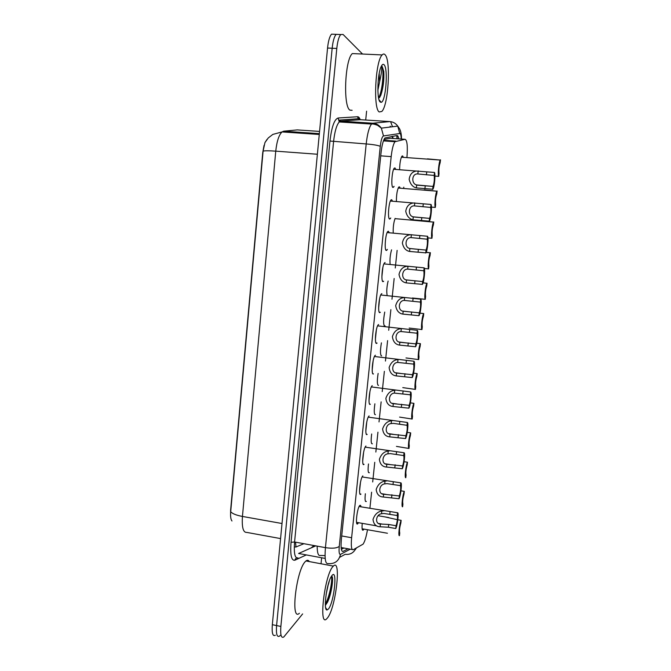 <?xml version="1.0" encoding="UTF-8"?>
<svg xmlns="http://www.w3.org/2000/svg" width="671" height="671" viewBox="0 0 671 671"><rect width="100%" height="100%" fill="white"/><g stroke="black" fill="none" stroke-linecap="round" stroke-linejoin="round"><path stroke-width="1.01" d="M394.103 186.379L392.938 187.444C390.858 187.075 391.956 170.442 394.229 168.203L394.976 167.926L395.63 169.142M390.74 218.008L389.633 219.056C387.494 219.031 388.652 202.256 390.967 199.992L391.663 199.681L392.359 200.897M387.393 249.419L386.362 250.459C384.156 250.769 385.372 233.844 387.737 231.545L388.366 231.218L389.121 232.434M382.537 281.199L383.636 281.317L383.107 281.644C380.834 282.298 382.118 265.204 384.533 262.864L385.104 262.529M379.241 312.166L380.34 312.3L379.87 312.619C377.538 313.625 378.889 296.339 381.346 293.965L381.858 293.638M375.97 342.94L377.06 343.082L376.666 343.376C374.259 344.743 375.685 327.247 378.192 324.839L378.629 324.529M372.715 373.521L373.47 373.932C370.996 375.659 372.506 357.928 375.055 355.496L375.425 355.211M369.486 403.9L370.308 404.277C367.758 406.374 369.36 388.4 371.944 385.934L372.246 385.682M366.282 434.087L367.163 434.422C364.546 436.896 366.232 418.645 368.857 416.154L369.092 415.945M363.103 464.08L364.034 464.357C361.35 467.217 363.128 448.673 365.787 446.165L365.955 446.014M359.95 493.881L360.931 494.099C358.171 497.345 360.05 478.49 362.751 475.957L362.835 475.873M358.448 522.692L357.819 523.674C355.018 527.129 357.014 508.073 359.723 505.548L359.74 505.531C360.369 504.919 360.788 505.355 361.015 506.848M399.622 169.444C399.765 163.078 400.537 158.65 401.946 156.158L402.642 155.924L403.237 157.089M396.393 201.241C396.418 194.624 397.198 189.876 398.759 186.999M393.214 232.82C393.03 227.167 393.667 222.361 395.118 218.402M390.111 264.189C389.708 259.409 390.203 254.619 391.57 249.83M387.117 295.349C386.446 291.466 386.781 286.702 388.123 281.048M384.147 325.838L385.137 325.955L384.751 326.24C383.233 324.831 383.233 320.101 384.743 312.057M380.977 355.529L381.631 355.915C380.155 355.026 380.088 350.665 381.413 342.847M377.823 385.045L378.536 385.406C377.094 384.944 376.959 380.952 378.134 373.437M374.686 414.368L375.458 414.695C374.057 414.611 373.873 410.988 374.888 403.816M371.583 443.514L372.397 443.799C371.046 444.034 370.803 440.763 371.675 433.994M368.488 472.485L369.36 472.711C368.052 473.223 367.767 470.312 368.496 463.971M365.427 501.271L366.341 501.43C365.083 502.185 364.756 499.618 365.36 493.747M363.883 529.092L363.288 530.048C362.122 530.828 361.77 528.605 362.239 523.355M406.945 157.358C407.783 146.295 407.163 140.273 405.099 139.3L394.976 141.698C393.323 144.03 392.057 149.004 391.185 156.611L351.621 537.731C350.891 546.127 351.436 550.128 353.24 549.725L363.078 544.147C364.756 541.698 366.223 536.892 367.49 529.729M264.038 145.414L262.73 152.653L230.631 510.035L230.581 515.513M405.099 139.3L390.296 138.293L384.047 139.392M369.897 508.35L371.608 492.212M372.69 481.954L374.762 462.302M375.844 452.044L377.941 432.183M379.023 421.933L381.136 401.87M382.218 391.612L384.366 371.34M385.448 361.057L387.603 340.608M388.702 330.258L390.874 309.658M391.973 299.241L394.162 278.507M395.269 268.006L397.131 250.384M403.69 188.199L403.799 187.167M399.539 186.823L400.042 187.897M280.319 635.353L279.555 636.116C276.972 637.542 275.982 634.028 276.586 625.565L332.162 48.245C332.933 41.116 334.259 36.486 336.146 34.347L338.696 34.456M231.965 520.981C230.757 519.413 230.338 516.318 230.698 511.705L263.091 151.101L264.944 142.604L267.016 139.392M275.362 635.236C272.736 636.653 271.73 633.13 272.325 624.684L327.549 48.044C328.312 40.923 329.646 36.293 331.558 34.162L336.146 34.347C334.259 36.486 332.933 41.116 332.162 48.245L276.586 625.565C275.982 634.028 276.972 637.542 279.555 636.116M302.638 613.915L283.766 637.005C281.216 638.44 280.252 634.925 280.864 626.454L336.792 48.455C337.563 41.317 338.88 36.679 340.742 34.54L343.066 34.456L362.197 53.688M366.601 111.176L365.703 120.034M365.435 122.743L365.343 123.649M321.644 557.769L321.04 563.783M398.8 138.872C398.356 136.557 397.735 135.441 396.947 135.525L384.911 137.991C383.191 140.314 381.9 145.28 381.036 152.871L341.354 539.4C340.642 547.804 341.237 551.797 343.141 551.377L348.073 548.786M382.881 267.335L381.883 276.855M379.61 298.67L378.629 308.132M376.372 329.796L375.391 339.19M373.151 360.713L372.179 370.04M369.956 391.411L368.991 400.679M366.777 421.908L365.821 431.109M363.623 452.195L362.667 461.338M360.486 482.273L359.539 491.357M343.913 548.022L341.363 549.331M397.391 519.69L384.969 516.905M401.141 520.335C399.438 523.749 398.029 536.708 399.471 535.626L399.765 532.95C399.203 530.954 399.564 527.641 400.847 523.019L401.141 520.335L397.819 519.765M397.215 515.513L383.82 513.449L381.522 513.743C375.71 514.405 374.661 524.244 380.423 524.017L388.702 524.47L396.1 525.754C397.433 521.04 397.802 517.626 397.215 515.513L397.517 512.745L359.102 506.521M397.517 512.745C399.002 511.906 397.584 524.94 395.798 528.522L388.4 527.23L380.13 526.777C376.045 526.693 373.663 524.261 373.001 519.488C374.703 514.531 377.639 511.696 381.824 510.975L384.03 510.765M395.798 528.522L396.1 525.754M404.303 491.373C402.625 494.552 401.199 507.595 402.625 506.764L402.919 504.072C402.374 501.908 402.743 498.578 404.009 494.082L404.303 491.373L400.956 490.828M407.49 462.227C405.829 465.162 404.395 478.289 405.796 477.718L406.089 475.001C405.569 472.669 405.93 469.323 407.188 464.944L407.49 462.227L404.101 461.698M396.444 446.391L408.991 448.48C407.616 448.782 409.058 435.571 410.694 432.887L407.255 432.376M410.694 432.887L410.392 435.622C409.142 439.874 408.782 443.246 409.285 445.745L408.991 448.48M399.606 417.102L412.204 419.04C410.853 419.09 412.304 405.787 413.923 403.346L410.417 402.86M413.923 403.346L413.621 406.106C412.38 410.224 412.011 413.621 412.506 416.288L412.204 419.04M400.461 485.645L387.016 483.623L384.718 483.883C378.889 484.437 377.84 494.342 383.611 494.233L399.337 495.953C400.662 491.373 401.032 487.934 400.461 485.645L400.763 482.852L362.13 476.938M400.763 482.852C402.231 482.281 400.797 495.408 399.035 498.738L383.317 497.01C379.224 496.842 376.842 494.342 376.179 489.511C377.882 484.546 380.826 481.744 385.02 481.107L386.748 480.922M399.035 498.738L399.337 495.953M403.732 455.575L390.228 453.604L387.93 453.831C382.101 454.267 381.044 464.24 386.815 464.248L402.6 465.951C403.908 461.497 404.286 458.041 403.732 455.575L404.034 452.766L365.175 447.146M404.034 452.766C405.477 452.464 404.034 465.682 402.298 468.752L386.521 467.041C382.42 466.79 380.038 464.223 379.383 459.333C381.086 454.359 384.038 451.583 388.232 451.029L389.524 450.887M402.298 468.752L402.6 465.951M407.02 425.297L393.474 423.376L391.168 423.569C385.33 423.887 384.265 433.936 390.044 434.062L405.888 435.747C407.18 431.428 407.557 427.947 407.02 425.297L407.331 422.462L368.245 417.144M407.331 422.462C408.74 422.445 407.297 435.747 405.578 438.566L389.742 436.871C385.64 436.527 383.258 433.894 382.604 428.945C384.315 423.963 387.268 421.229 391.47 420.751L392.359 420.642M405.578 438.566L405.888 435.747M332.858 566.634L333.361 566.098C341.514 557.551 335.978 607.238 327.641 617.739L326.718 618.796C318.381 627.964 324.579 575.114 332.858 566.634M299.4 613.26C290.191 622.16 296.28 569.721 305.431 561.476L305.984 560.956C307.343 559.874 308.442 560.084 309.297 561.577M328.513 583.46L326.098 594.531M328.547 608.891L327.113 609.973C323.103 611.138 326.601 583.409 331.331 576.439L331.944 575.567C337.698 567.951 334.208 601.929 328.547 608.891M329.344 580.901L328.505 584.122M325.636 605.007L327.423 602.348C331.088 595.328 333.521 579.819 332.22 576.716L331.558 576.087M325.334 604.043C329.746 596.653 332.766 578.905 331.357 576.406M325.67 604.974L326.576 603.405C330.694 595.739 333.412 579.534 332.22 576.716M385.087 54.737C391.084 60.323 388.333 105.649 381.807 111.461L379.249 111.956C373.026 109.004 375.324 61.011 382.151 54.93C383.2 53.797 384.173 53.73 385.087 54.737M352.124 110.287L350.044 110.161C343.007 107.175 344.793 59.56 352.359 53.571L382.151 54.93M379.19 73.466L379.618 81.745L377.874 90.291M380.256 102.051C376.632 100.038 377.387 73.181 381.346 66.203C382.302 64.366 383.208 63.879 384.064 64.743C388.4 68.484 385.741 102.168 381.145 102.311L380.256 102.051M378.696 98.411L380.809 95.274C383.233 87.951 384.231 80.008 383.795 71.445L382.168 66.454L381.505 66.085L381.656 66.915C381.916 69.784 381.237 74.724 379.618 81.745M378.578 97.849C383.107 90.333 384.223 65.666 381.505 66.085M379.685 97.421L380.231 96.23C382.906 88.413 384.089 80.151 383.795 71.445M402.785 387.62L415.441 389.415C414.116 389.188 415.575 375.802 417.169 373.613L413.588 373.143M417.169 373.613L416.867 376.389C415.643 380.382 415.265 383.795 415.743 386.647L415.441 389.415M405.98 357.945L418.696 359.589C417.396 359.094 418.872 345.607 420.44 343.678L416.766 343.225M420.44 343.678L420.13 346.479C418.914 350.337 418.545 353.776 419.006 356.804L418.696 359.589M409.201 328.069L421.975 329.562C420.717 328.798 422.16 315.378 423.703 313.583L419.929 313.147M419.937 313.114L423.703 313.583M423.728 313.55L423.418 316.36C422.218 320.092 421.841 323.556 422.285 326.76L421.975 329.562M410.333 394.808L394.422 393.097C388.576 393.307 387.502 403.414 393.298 403.665L409.193 405.334C410.476 401.149 410.862 397.643 410.333 394.808L410.644 391.965L371.331 386.924M410.644 391.965C412.036 392.225 410.577 405.62 408.882 408.169L392.996 406.492C388.886 406.064 386.504 403.355 385.85 398.356C387.561 393.357 390.522 390.656 394.733 390.262L395.236 390.195M408.882 408.169L409.193 405.334M413.671 364.118L397.702 362.424C391.847 362.516 390.774 372.69 396.569 373.059L412.522 374.712C413.797 370.669 414.175 367.138 413.671 364.118L413.982 361.25L374.443 356.494M413.982 361.25C415.349 361.795 413.881 375.282 412.212 377.572L396.267 375.911C392.149 375.391 389.767 372.606 389.113 367.549C390.832 362.541 393.802 359.882 398.012 359.564L398.171 359.547M412.212 377.572L412.522 374.712M417.035 333.21L401.006 331.533C395.144 331.508 394.062 341.757 399.866 342.244L415.869 343.879C417.136 339.971 417.521 336.423 417.035 333.21L417.345 330.325L377.58 325.854M417.345 330.325C418.679 331.164 417.203 344.735 415.559 346.756L399.555 345.112C395.496 344.525 393.105 341.707 392.392 336.657C394.003 331.65 396.922 328.991 401.141 328.673M415.559 346.756L415.869 343.879M412.439 297.999L425.28 299.333C424.064 298.318 425.456 285.083 426.966 283.305L423.065 282.894M423.099 282.793L426.966 283.305M427.041 283.212L426.731 286.047C425.54 289.637 425.162 293.126 425.59 296.515L425.28 299.333M424.382 268.467L428.601 268.903C427.427 267.628 428.769 254.569 430.262 252.824L426.144 252.413M426.211 252.262L430.262 252.824M430.379 252.673L430.069 255.525C428.886 258.981 428.501 262.495 428.912 266.06L428.601 268.903M427.947 237.895L431.948 238.272C430.824 236.746 432.116 223.846 433.575 222.118L420.776 220.658M433.734 221.933L433.416 224.81C432.258 228.132 431.872 231.663 432.267 235.404L431.948 238.272M431.445 207.096L435.32 207.431C434.229 205.661 435.479 192.896 436.913 191.201L424.097 189.868M437.115 190.975L436.771 193.911C435.63 197.165 435.253 200.713 435.63 204.546L435.32 207.431M434.934 176.079L438.708 176.372C437.668 174.368 438.876 161.728 440.277 160.059L427.435 158.859M440.52 159.815L440.142 162.801C439.035 165.989 438.666 169.545 439.027 173.47L438.708 176.372M420.415 302.093L404.336 300.432C398.465 300.281 397.366 310.606 403.179 311.218L419.249 312.837C420.499 309.071 420.885 305.49 420.415 302.093L420.734 299.191L380.742 294.988M420.734 299.191C422.025 300.306 420.583 313.768 418.972 315.689L402.868 314.103C398.901 313.458 396.511 310.639 395.689 305.649C397.089 300.658 399.908 297.966 404.152 297.589M418.93 315.739L419.249 312.837M423.82 270.765L407.683 269.113C401.803 268.845 400.704 279.237 406.517 279.975L422.646 281.577C423.879 277.953 424.273 274.355 423.82 270.765L424.139 267.838L383.929 263.896M424.139 267.838C425.389 269.222 423.997 282.491 422.411 284.387L406.207 282.885C402.332 282.172 399.933 279.354 399.01 274.422C400.21 269.44 402.935 266.731 407.18 266.286M422.327 284.496L422.646 281.577M427.251 239.212L410.971 237.593C405.091 237.299 404.135 247.674 409.889 248.513L426.068 250.098C427.293 246.626 427.687 242.994 427.251 239.212L427.57 236.267L387.133 232.585M427.57 236.267C428.769 237.911 427.435 251.013 425.884 252.875L409.57 251.449C405.779 250.669 403.38 247.842 402.365 242.969C403.38 238.004 406.005 235.261 410.249 234.758M425.75 253.042L426.068 250.098M430.707 207.44L414.166 205.871C408.295 205.678 407.691 215.928 413.269 216.842L429.532 218.385C430.732 215.014 431.126 211.365 430.707 207.44L431.034 204.47L390.371 201.048M431.034 204.47C432.183 206.383 430.891 219.325 429.373 221.162L412.959 219.786C409.251 218.956 406.844 216.121 405.745 211.298C406.584 206.333 409.117 203.573 413.336 203.011M429.197 221.371L429.515 218.41M434.187 175.45L417.387 173.923C411.541 173.823 411.264 183.963 416.683 184.944L433.038 186.429C434.204 183.133 434.582 179.476 434.187 175.45L434.506 172.455L393.625 169.277M434.506 172.455C435.622 174.628 434.372 187.427 432.887 189.23L416.364 187.914C412.732 187.016 410.333 184.173 409.159 179.383C409.83 174.435 412.262 171.65 416.465 171.03M432.661 189.474L432.988 186.488M391.973 136.356L392.761 138.461M325.049 555.596L320.436 555.445C318.322 556.217 317.232 553.114 317.157 546.127M341.984 547.67L341.153 547.863M341.12 547.519L352.275 549.549M341.707 535.953L351.621 537.731M380.734 155.848L391.185 156.611M383.661 140.273L395.798 141.111M294.267 546.94L295.978 546.999L303.904 543.703M263.091 151.101C265.02 150.673 269.239 150.69 275.756 151.151L242.441 516.444C236.251 515.269 232.334 513.692 230.698 511.705M319.564 131.415L297.303 129.906L283.674 131.197L282.055 131.919C278.926 134.871 276.821 141.279 275.756 151.151L317.375 154.238M282.013 523.514L242.441 516.444C241.745 527.414 243.204 532.732 246.811 532.413L280.57 538.587M272.325 624.684L280.864 626.454M327.549 48.044L336.792 48.455M283.674 131.197L319.346 133.638M295.978 546.999L295.542 542.168M390.203 126.207L390.79 126.97M392.225 136.314L392.233 136.951M397.047 138.754L396.754 135.55M313.869 545.531L311.302 547.838M401.233 139.04C401.115 135.936 400.73 134.083 400.075 133.47L383.493 135.961C382.093 136.641 381.027 140.096 380.281 146.337L339.266 546.379C338.788 552.007 339.199 554.674 340.499 554.38L350.237 549.18M340.499 554.38C338.88 561.057 334.779 564.118 328.194 563.581C325.443 564.303 324.521 558.985 325.435 547.645L366.198 143.938C367.339 133.789 369.117 127.163 371.533 124.051L372.866 123.229L389.885 121.577C393.156 121.862 395.781 123.372 397.752 126.114L399.706 133.361M360.344 119.69L340.751 121.149L339.249 121.954C336.574 125.024 334.678 131.583 333.571 141.648L294.577 541.992C293.739 553.248 294.871 558.557 297.966 557.911C296.347 557.786 295.341 558.54 294.938 560.193C291.407 560.956 290.107 554.992 291.038 542.302L329.964 141.036C331.642 126.945 334.359 119.27 338.117 117.995L357.559 116.746C358.591 116.704 359.48 117.685 360.243 119.673M389.885 121.577L360 119.664L358.205 118.742L338.821 120.151L340.751 121.149L372.866 123.229C376.389 123.531 379.216 125.167 381.354 128.136L383.493 135.961M306.311 554.917L294.938 560.193M313.986 545.548L313.29 546.949M339.266 546.379C336.876 548.232 332.262 548.66 325.435 547.645L294.577 541.992L291.038 542.302M355.957 548.249C353.751 552.862 350.161 554.883 345.188 554.313L339.677 557.316M390.656 121.837L392.527 126.76M380.281 146.337C378.075 145.33 373.386 144.533 366.198 143.938L329.964 141.036M338.117 117.995L339.249 121.954L371.533 124.051C372.48 123.749 374.468 124.16 377.496 125.276L381.354 128.136L397.752 126.114L399.564 128.757C400.897 131.432 401.535 134.871 401.484 139.056M357.559 116.746L358.205 118.742C358.557 118.079 359.111 118.39 359.882 119.656M325.192 558.431L298.603 553.483L315.722 545.867M378.595 125.301L377.387 125.225M355.487 122.105L356.704 123.087M342.101 551.185L343.141 551.377M380.13 526.777L380.423 524.017M381.522 513.743L381.824 510.975M389.801 514.246L390.103 511.478M388.4 527.23L388.702 524.47M383.317 497.01L383.611 494.233M384.718 483.883L385.02 481.107M393.021 484.437L393.315 481.652M391.612 497.505L391.906 494.728M386.521 467.041L386.815 464.248M387.93 453.831L388.232 451.029M396.259 454.418L396.561 451.617M394.833 467.578L395.135 464.777M389.742 436.871L390.044 434.062M391.168 423.569L391.47 420.751M399.513 424.198L399.824 421.38M398.088 437.442L398.389 434.632M392.996 406.492L393.298 403.665M394.422 393.097L394.733 390.262M402.801 393.776L403.103 390.933M401.359 407.112L401.669 404.277M396.267 375.911L396.569 373.059M397.702 362.424L398.012 359.564M406.106 363.137L406.408 360.277M404.655 376.565L404.965 373.713M399.555 345.112L399.866 342.244M401.006 331.533L401.317 328.656M409.427 332.296L409.738 329.411M407.968 345.817L408.278 342.94M402.868 314.103L403.179 311.218M404.336 300.432L404.647 297.538M412.782 301.237L413.093 298.335M411.315 314.85L411.625 311.956M406.207 282.885L406.517 279.975M407.683 269.113L407.993 266.202M416.154 269.968L416.465 267.05M414.67 283.674L414.988 280.763M409.57 251.449L409.889 248.513M411.055 237.584L411.365 234.649M419.551 238.482L419.87 235.538M418.058 252.279L418.377 249.352M412.959 219.786L413.269 216.842M414.452 205.829L414.762 202.868M422.965 206.777L423.292 203.808M421.472 220.675L421.791 217.714M416.364 187.914L416.683 184.944M417.865 173.856L418.184 170.879M426.412 174.846L426.731 171.86M424.902 188.845L425.221 185.867M357.819 523.674L356.813 523.497M363.288 530.048L362.382 529.88M393.281 138.494L392.275 136.305M394.045 140.994L394.179 141.648M383.426 140.902L394.976 141.698M386.949 250.132L385.859 250.023M390.287 218.746L389.205 218.645M393.642 187.15L392.577 187.066M264.944 142.604L268.249 137.966L272.829 134.418L282.055 131.919L319.27 134.477M397.207 138.763L397.014 135.517M355.185 549.792L356.444 547.981M340.742 34.54L336.146 34.347M341.883 549.063L341.296 548.953M352.862 121.929L346.79 122.441M356.402 122.164L356.67 123.061M387.444 533.244L362.114 528.782M388.652 517.534L378.134 515.731M378.796 523.506L382.571 524.168M376.75 525.888L356.536 522.357M382.135 493.764L386.102 494.418M385.498 463.82L389.683 464.475M388.903 433.676L393.315 434.33M333.361 566.098L305.984 560.956M325.645 607.691L327.113 609.973M327.423 602.348L326.576 603.405M379.081 99.862L381.145 102.311M380.809 95.274L380.231 96.23M392.334 403.338L396.997 403.992M395.798 372.791L400.755 373.445M399.295 342.042L404.588 342.696M433.575 222.118L395.018 218.637M436.913 191.201L398.18 188.031M440.277 160.059L401.367 157.207M402.818 311.092L408.522 311.747M406.383 279.924L412.623 280.587M409.973 248.547L417.085 249.243M413.604 216.959L429.532 218.385M417.27 185.154L433.038 186.429"/></g></svg>
